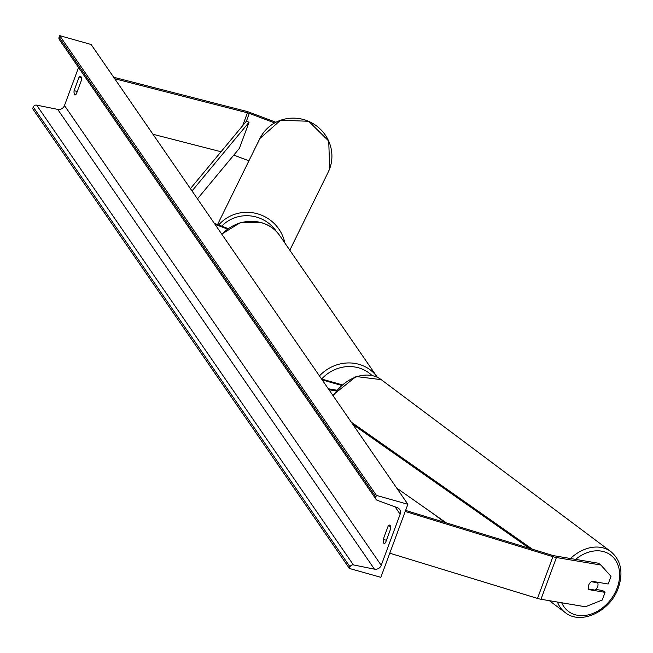 <?xml version="1.0" encoding="UTF-8"?>
<svg xmlns="http://www.w3.org/2000/svg" width="653" height="653" viewBox="0 0 653 653"><rect width="100%" height="100%" fill="white"/><g stroke="black" fill="none" stroke-linecap="round" stroke-linejoin="round"><path stroke-width="0.98" d="M228.134 228.566L214.347 223.375M227.473 229.04L215.025 224.354M221.106 233.178L222.33 233.521M248.924 160.809L233.847 155.128A4.579 1.086 20.3 0 0 233.782 155.104M274.627 122.927L249.283 113.385A4.579 1.086 20.3 0 0 247.789 112.896A4.579 1.086 20.3 0 0 247.43 112.798L114.708 78.744M275.892 122.25L249.764 112.414A9.158 2.171 20.3 0 0 246.777 111.426A9.158 2.171 20.3 0 0 246.05 111.23L113.687 77.266M221.049 151.733L152.957 134.257M595.83 589.414L602.686 590.565L605.07 592.353L588.908 589.626A5.73 4.351 -53.2 0 1 588.655 585.145A5.73 4.351 -53.2 0 1 591.993 581.276L608.163 584.011L610.996 576.346L600.866 565.033L556.413 557.523A9.158 2.171 -159.7 0 1 553.671 556.887A9.158 2.171 -159.7 0 1 552.928 556.674L405.211 511.454M600.866 565.033L598.475 563.245L554.03 555.736A4.579 1.086 -159.7 0 1 552.658 555.417A4.579 1.086 -159.7 0 1 552.283 555.311L405.603 510.409M605.07 592.353L602.237 600.017L585.423 606.776L540.978 599.258A9.158 2.171 -159.7 0 1 538.227 598.63A9.158 2.171 -159.7 0 1 537.492 598.417L389.776 553.197M335.854 390.91L328.965 389.743M336.483 390.151L328.288 388.764M322.215 379.94L341.201 385.294M321.578 379.018L341.837 384.731M407.872 504.271L91.11 44.486L59.668 35.629L376.43 495.407L407.872 504.271L380.846 577.317L349.404 568.461L32.65 108.676L33.254 107.051A2.865 2.636 -34.6 0 1 36.641 105.133L57.701 109.386A5.73 5.273 145.4 0 0 64.476 105.549L78.548 67.504M390.535 529.118A7.159 2.22 -74.3 0 0 390.135 525.469A7.159 2.22 -74.3 0 0 389.661 525.102A7.159 2.22 -74.3 0 0 388.257 525.804L383.238 539.37A7.159 2.22 -74.3 0 0 384.111 543.394A7.159 2.22 -74.3 0 0 385.523 542.684L390.535 529.118M80.98 76.719A7.159 2.22 105.7 0 1 81.38 80.368L76.368 93.934A7.159 2.22 105.7 0 1 74.956 94.644A7.159 2.22 105.7 0 1 74.083 90.628L79.103 77.062A7.159 2.22 105.7 0 1 80.507 76.352A7.159 2.22 105.7 0 1 80.98 76.719M349.404 568.461L350.008 566.828A2.865 2.636 -34.6 0 1 353.395 564.91L374.455 569.163A5.73 5.273 145.4 0 0 381.23 565.327L400.15 514.197A5.73 5.273 145.4 0 0 399.62 509.471A5.73 5.273 145.4 0 0 397.22 507.626L377.287 500.32A2.865 2.636 -34.6 0 1 375.826 497.039L376.43 495.407M376.087 499.398L59.333 39.613A2.865 2.636 -34.6 0 1 59.072 37.254L59.668 35.629M79.103 77.062L81.339 77.691M74.083 90.628L77.258 91.518M383.238 539.37L386.413 540.268M388.257 525.804L390.494 526.44M588.655 585.145A5.73 4.351 126.8 0 0 588.59 589.014L594.997 590.1A5.73 4.351 126.8 0 0 597.634 586.663A5.73 4.351 126.8 0 0 597.699 582.794L591.292 581.709A5.73 4.351 126.8 0 0 588.655 585.145M596.744 582.076L597.699 582.794M249.283 113.385L246.393 121.213L190.415 188.635M246.393 121.213L249.046 122.258L239.398 148.345L197.459 198.855M249.046 122.258L192.015 190.954M529.379 548.3L352.898 424.483M446.285 522.857L396.714 488.085M532.407 549.222L351.298 422.165M247.43 112.798L242.647 125.719M556.413 557.523L540.978 599.258M552.928 556.674L537.492 598.417M221.759 234.125L240.092 222.779L261.151 222.534C269.028 224.828 275.264 229.244 279.868 235.774A38.078 35.066 145.4 0 0 261.339 222.681A38.078 35.066 145.4 0 0 221.881 234.305M319.439 375.924A38.078 35.066 -34.6 0 1 358.905 364.301A38.078 35.066 -34.6 0 1 377.377 377.32M371.908 375.442A35.213 32.43 145.4 0 0 358.57 367.827A35.213 32.43 145.4 0 0 321.651 379.042M329.675 168.743A38.078 36.984 -153.8 0 0 308.649 121.344A38.078 36.984 -153.8 0 0 259.886 138.518L280.586 120.217L308.689 121.27L328.728 141.056L329.683 168.727L328.222 172.131A38.078 36.984 -153.8 0 0 329.675 168.743M218.665 224.999A38.078 36.984 26.2 0 1 257.062 213.67A38.078 36.984 26.2 0 1 284.863 243.03M276.652 231.815A35.213 34.201 -153.8 0 0 221.734 226.158M381.23 565.327L64.476 105.549M400.15 514.197L395.081 506.842M350.008 566.828L33.254 107.051M375.826 497.039L59.072 37.254M374.455 569.163L57.701 109.386M353.395 564.91L36.641 105.133M575.603 559.376A35.213 26.74 -53.2 0 1 609.984 554.544A35.213 26.74 -53.2 0 1 617.183 587.896A35.213 26.74 -53.2 0 1 589.259 614.636A35.213 26.74 -53.2 0 1 561.711 602.768M557.466 602.05A38.078 28.912 126.8 0 0 565.253 612.587C581.154 625.525 610.588 611.086 618.375 587.765C623.468 572.338 620.979 560.29 610.898 551.63A38.078 28.912 126.8 0 0 570.493 558.519M333.161 395.832A38.078 28.912 -53.2 0 1 381.221 379.654L610.898 551.63M279.868 235.774L377.426 377.393M259.886 138.518L217.555 224.583M328.222 172.131L289.81 250.221M565.253 612.587L549.344 600.678M444.815 522.408L432.482 513.176M332.736 395.22L356.073 376.528L381.221 379.654"/></g></svg>
